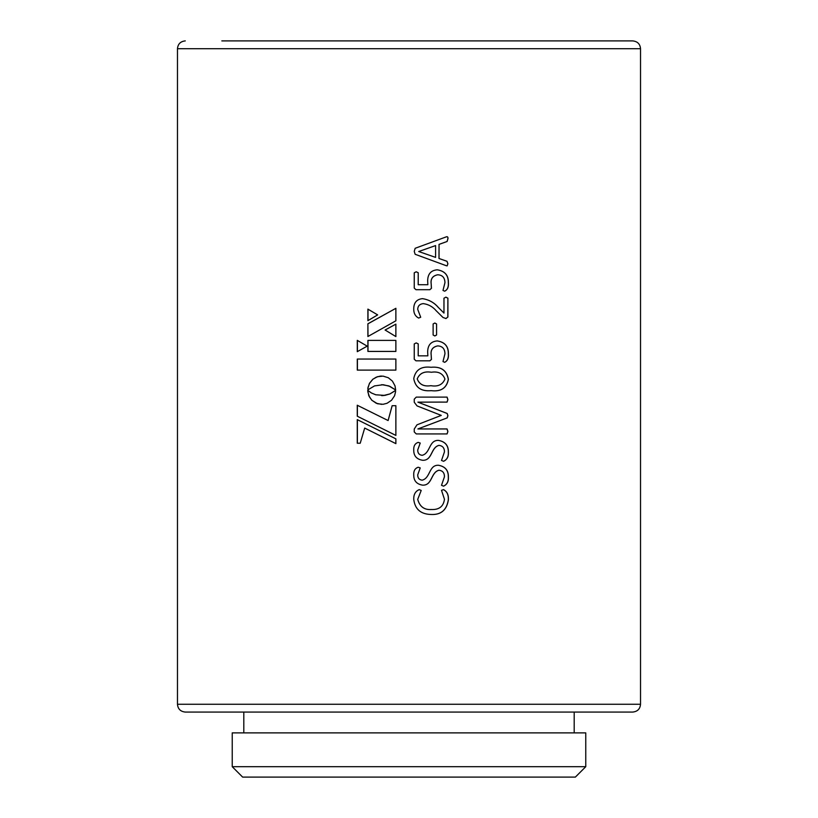 <?xml version="1.0" encoding="UTF-8"?>
<svg xmlns="http://www.w3.org/2000/svg" width="818" height="818" viewBox="0 0 818 818"><rect width="100%" height="100%" fill="white"/><g stroke="black" fill="none" stroke-linecap="round" stroke-linejoin="round"><path stroke-width="1.23" d="M409 732.877L585.77 732.877L585.77 766.691L232.23 766.691L232.23 732.877L409 732.877M640.525 704.257L640.525 48.702L177.475 48.702L177.475 704.257L640.525 704.257C640.105 708.961 637.508 711.558 632.723 712.069L185.277 712.069L243.815 712.069L243.815 732.877M221.831 40.9L632.723 40.9C637.508 41.401 640.105 44.008 640.525 48.702M585.77 766.691L575.361 777.1L242.639 777.1L232.23 766.691M367.814 388.581L369.439 383.356L372.814 379.235L377.507 376.679L383.069 376.127L388.305 377.732L392.435 381.127L395.012 385.851L395.656 390.012L389.92 386.362L383.233 384.726L374.532 385.902L367.977 389.777L368.028 387.2M388.11 420.544L392.129 405.708L395.871 405.708L395.871 435.421L357.261 416.198L357.261 405.247L388.11 420.544L392.17 405.708M360.227 443.223L357.261 443.223L357.261 419.634L395.871 438.847L395.871 443.642L364.695 428.07L360.227 443.223M367.896 351.423L367.896 340.4L395.871 340.4L395.871 351.423L367.896 351.423M367.896 309.122L377.65 314.889L367.896 320.666L367.896 309.122M395.871 308.314L395.871 320.809L367.896 336.515L367.896 323.785L395.871 308.314M395.871 324.132L395.871 336.587L385.084 330.012L395.871 324.132M383.233 395.575L389.92 393.939L395.411 390.503L395.585 391.74L394.562 395.789L391.546 400.258L387.078 403.274L383.069 404.296L377.497 403.744L371.791 400.258L368.816 395.789L367.722 390.309L371.403 392.967L375.769 394.787L384.746 395.401M357.292 340.37L367.21 346.147L357.292 351.668L357.292 340.37M357.292 370.114L357.292 359.051L395.871 359.051L395.871 370.114L357.292 370.114M417.722 499.358L421.209 490.452L419.235 489.624C415.411 491.25 413.581 494.491 413.744 499.348C414.961 509.328 420.912 514.369 431.587 514.491C441.127 514.808 446.73 509.962 448.387 499.951C448.714 494.9 447.088 491.465 443.53 489.624L441.505 490.309L444.46 499.287C443.479 506.454 439.113 509.87 431.352 509.522C424.245 509.992 419.706 506.608 417.722 499.358L421.209 490.452M418.182 467.242C414.971 468.336 413.499 470.912 413.744 474.972C413.673 480.759 416.628 484.154 422.609 485.146C432.528 485.606 430.667 472.375 439.01 470.227C442.63 470.667 444.45 472.835 444.46 476.741L441.505 485.319L443.581 486.148C447.129 484.522 448.724 481.413 448.387 476.802C448.469 470.319 445.176 466.475 438.509 465.258C428.724 464.839 430.595 478.08 422.19 480.176C419.205 479.818 417.712 478.039 417.722 474.859L420.217 467.916L418.182 467.242M418.182 442.374C414.971 443.468 413.499 446.045 413.744 450.104C413.673 455.892 416.628 459.287 422.609 460.278C432.528 460.738 430.667 447.507 439.01 445.36C442.63 445.8 444.45 447.978 444.46 451.873L441.505 460.452L443.581 461.28C447.129 459.655 448.724 456.546 448.387 451.935C448.469 445.452 445.176 441.608 438.509 440.391C428.724 439.972 430.595 453.213 422.19 455.309C419.205 454.951 417.712 453.182 417.722 449.992L420.217 443.059L418.182 442.374M417.057 405.922L441.26 415.391L416.976 424.828L414.245 429.01L414.245 431.935L416.27 433.929L447.078 433.929L447.896 431.485L447.078 428.949L417.916 428.949L447.211 417.886L447.896 415.677L447.211 413.479L417.916 402.149L447.078 402.098L447.896 399.624L447.078 397.119L416.27 397.119L414.245 399.174L414.245 402.241L417.057 405.922M431.066 367.282C421.209 366.075 415.442 369.869 413.744 378.642C415.421 387.579 421.239 391.587 431.219 390.656C441.004 391.853 446.73 388.069 448.387 379.317C446.792 370.36 441.014 366.352 431.066 367.282M429.808 360.82L431.454 359.46L431.147 354.552C430.646 349.787 432.845 346.893 437.722 345.902C442.436 346.137 444.839 348.775 444.951 353.805L442.988 361.566L444.665 362.313C447.548 360.963 448.796 358.049 448.387 353.57C448.489 346.321 444.767 342.098 437.252 340.922C430.922 341.454 427.732 345.135 427.671 351.975L427.855 355.84L418.223 355.84L418.223 343.857L416.209 342.916L414.245 343.918L414.245 359.214L415.953 360.82L429.951 360.82M436.577 334.991L436.577 323.948L434.839 323.018L433.121 323.948L433.121 334.991L434.839 335.953L436.577 334.991L436.577 323.948M434.818 335.953L436.515 334.991M445.892 318.539L447.896 317.036L447.896 298.161L445.902 297.159L443.969 298.192L443.969 313.069L438.509 307.629C434.358 302.67 429.031 299.685 422.528 298.652C416.802 299.214 413.867 302.537 413.744 308.631C413.591 313.141 415.227 316.28 418.652 318.049L420.708 317.261L417.722 309.378C417.845 305.952 419.685 304.03 423.264 303.621C428.448 304.316 432.763 306.699 436.209 310.768L442.988 317.476L446.055 318.539M429.808 289.695L431.454 288.335L431.147 283.437C430.646 278.662 432.845 275.778 437.722 274.776C442.436 275.012 444.839 277.65 444.951 282.691L442.988 290.441L444.665 291.188C447.548 289.848 448.796 286.934 448.387 282.445C448.489 275.196 444.767 270.983 437.252 269.807C430.922 270.339 427.732 274.02 427.671 280.86L427.855 284.725L418.223 284.725L418.223 272.731L416.209 271.791L414.245 272.803L414.245 288.1L415.953 289.695L429.951 289.695M446.168 265.666L447.129 265.891L447.896 263.774L447.006 261.29L439.041 258.508L439.041 244.398L447.109 241.484L447.896 238.866C448.203 237.159 447.64 236.504 446.188 236.893L415.176 248.283L414.245 251.371L415.145 254.286L446.168 265.666M447.129 236.678L446.188 236.893M357.405 370.114L357.405 359.051M357.405 351.668L357.405 340.37M383.294 395.575L381.638 395.626M381.699 404.378L376.29 403.274L371.873 400.258L369.491 397.016L367.803 391.74M367.896 391.74L367.814 390.309M384.808 395.401L389.961 393.939L395.104 390.769M395.902 336.587L385.084 330.012M385.135 330.012L395.902 324.132M367.998 336.515L367.896 323.785M367.998 323.785L395.902 308.314M367.998 320.666L367.998 309.122M367.998 351.423L367.998 340.4M395.902 443.642L364.695 428.07M357.374 443.223L357.374 419.634M395.902 435.421L357.261 416.198M357.374 416.198L357.374 405.247M368.069 389.777L367.906 388.581M395.687 390.012L388.806 385.902L381.638 384.664M368.12 387.2L369.531 383.356L372.896 379.235L376.311 377.149L380.217 376.127M380.288 376.127L381.699 376.055M447.088 265.891L447.896 263.774M447.814 263.774L447.006 261.29M446.914 261.29L439.041 258.508M438.98 258.508L439.041 244.398M438.98 244.398L447.109 241.484M447.027 241.484L447.896 238.866M447.814 238.866C448.121 237.159 447.548 236.504 446.107 236.893M435.595 257.384L418.693 251.525L435.595 245.574L435.595 257.384L418.724 251.525L435.595 245.574M418.202 284.725L418.223 272.731L416.188 271.791M429.757 289.695L431.454 288.335M431.403 288.335L431.147 283.437M431.096 283.437C430.595 278.662 432.783 275.778 437.661 274.776L437.722 274.776M444.583 291.188C447.466 289.848 448.704 286.934 448.305 282.445L448.387 282.445M448.305 282.445C448.397 275.196 444.685 270.983 437.19 269.807M418.632 318.049L420.708 317.261L417.722 309.378M417.701 309.378C417.824 305.952 419.665 304.03 423.233 303.621L423.264 303.621M445.81 318.539L447.896 317.036M447.814 317.036L447.896 298.161M447.814 298.161L445.82 297.159M438.509 307.629L443.969 313.069M438.438 307.629C434.297 302.67 428.98 299.674 422.497 298.652M436.515 323.948L434.777 323.018M418.202 355.84L418.223 343.857L416.188 342.916M429.757 360.82L431.454 359.46M431.403 359.46L431.147 354.552M431.096 354.552C430.595 349.787 432.783 346.904 437.661 345.902L437.722 345.902M444.583 362.313C447.466 360.963 448.704 358.049 448.305 353.57L448.387 353.57M448.305 353.57C448.397 346.311 444.685 342.098 437.19 340.922M431.168 390.656C440.933 391.853 446.648 388.069 448.305 379.317L448.387 379.317M448.305 379.317C446.7 370.36 440.943 366.352 431.014 367.282M430.902 385.687L430.851 385.687C423.908 386.761 419.368 384.501 417.211 378.908C419.573 373.274 424.276 371.055 431.331 372.251L431.383 372.251C438.315 371.198 442.845 373.468 444.951 379.051C442.63 384.685 437.947 386.894 430.902 385.687C423.949 386.75 419.389 384.501 417.231 378.908C419.593 373.274 424.317 371.065 431.383 372.251M446.996 433.929L447.896 431.485M447.814 431.485L446.996 428.949M417.896 428.949L447.211 417.886M447.119 417.886L447.896 415.677M447.814 415.677L447.211 413.479M447.119 413.479L417.896 402.149L442.18 402.088M446.996 402.098L447.896 399.624M447.814 399.624L446.996 397.119M422.579 460.278C432.466 460.738 430.616 447.507 438.939 445.36L439.01 445.36M443.509 461.28C447.037 459.655 448.642 456.546 448.305 451.935L448.387 451.935M448.305 451.935C448.387 445.462 445.104 441.608 438.448 440.391M417.722 449.992L417.701 449.992C417.701 453.182 419.184 454.951 422.16 455.309L422.19 455.309M417.701 449.992L420.217 443.059L418.162 442.374M422.579 485.146C432.466 485.606 430.616 472.375 438.939 470.227L439.01 470.227M443.509 486.148C447.037 484.522 448.642 481.413 448.305 476.802L448.387 476.802M448.305 476.802C448.387 470.319 445.104 466.475 438.448 465.258M417.722 474.859L417.701 474.859C417.701 478.039 419.184 479.818 422.16 480.176L422.19 480.176M417.701 474.859L420.217 467.916L418.162 467.242M421.178 490.452L419.215 489.624M431.536 514.491C441.055 514.808 446.648 509.962 448.305 499.951L448.387 499.951M448.305 499.951C448.622 494.91 447.006 491.465 443.448 489.624M417.701 499.358C419.685 506.608 424.215 509.992 431.301 509.522L431.352 509.522M177.475 704.257C177.895 708.961 180.492 711.558 185.277 712.069M177.475 48.702C177.895 44.008 180.492 41.401 185.277 40.9M574.185 732.877L574.185 712.069"/></g></svg>
